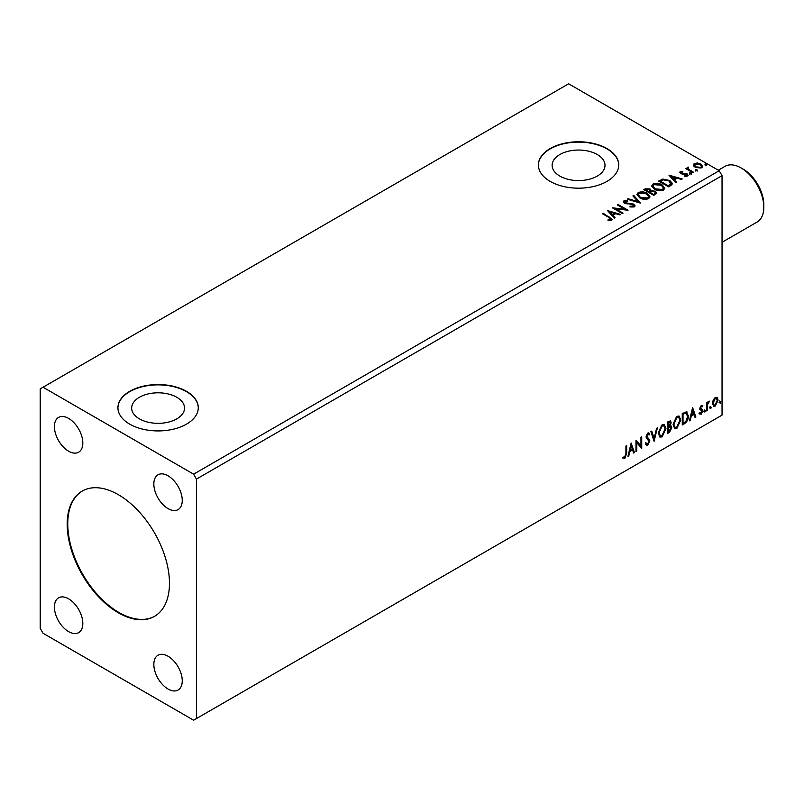 <?xml version="1.0" encoding="UTF-8"?>
<svg xmlns="http://www.w3.org/2000/svg" width="804" height="804" viewBox="0 0 804 804"><rect width="100%" height="100%" fill="white"/><g stroke="black" fill="none" stroke-linecap="round" stroke-linejoin="round"><path stroke-width="1.21" d="M118.329 494.671A72.32 41.758 -120 0 0 82.169 491.093A72.32 41.758 -120 0 0 71.084 549.042A72.32 41.758 -120 0 0 118.329 612.769A72.32 41.758 -120 0 0 154.489 616.356A72.32 41.758 -120 0 0 165.574 558.398A72.32 41.758 -120 0 0 118.329 494.671M82.45 490.932A72.32 41.758 -120 0 0 71.727 548.971A72.32 41.758 -120 0 0 118.891 612.447A72.32 41.758 -120 0 0 154.77 616.186M176.8 397.276A26.442 15.266 0 0 0 147.986 393.97A26.442 15.266 0 0 0 131.665 408.07A26.442 15.266 0 0 0 139.404 418.864A26.442 15.266 0 0 0 168.217 422.17A26.442 15.266 0 0 0 184.538 408.07A26.442 15.266 0 0 0 176.8 397.276M597.261 154.519A26.442 15.266 0 0 0 568.448 151.212A26.442 15.266 0 0 0 552.127 165.312A26.442 15.266 0 0 0 559.875 176.106A26.442 15.266 0 0 0 588.689 179.413A26.442 15.266 0 0 0 605 165.312A26.442 15.266 0 0 0 597.261 154.519M606.98 148.579A40.18 23.195 0 0 0 563.192 143.554A40.18 23.195 0 0 0 538.389 164.981A40.18 23.195 0 0 0 550.157 181.382A40.18 23.195 0 0 0 593.945 186.417A40.18 23.195 0 0 0 618.748 164.981A40.18 23.195 0 0 0 606.98 148.579M618.748 165.152A40.18 23.195 0 0 0 606.98 148.911A40.18 23.195 0 0 0 563.323 143.856A40.18 23.195 0 0 0 538.389 165.152M186.508 391.337A40.18 23.195 0 0 0 142.73 386.312A40.18 23.195 0 0 0 117.927 407.739A40.18 23.195 0 0 0 129.695 424.14A40.18 23.195 0 0 0 173.473 429.165A40.18 23.195 0 0 0 198.276 407.739A40.18 23.195 0 0 0 186.508 391.337M198.276 407.899A40.18 23.195 0 0 0 186.508 391.669A40.18 23.195 0 0 0 142.861 386.603A40.18 23.195 0 0 0 117.927 407.899M168.046 475.807A20.09 11.598 -120 0 0 157.996 474.812A20.09 11.598 -120 0 0 154.921 490.912A20.09 11.598 -120 0 0 168.046 508.61A20.09 11.598 -120 0 0 178.086 509.605A20.09 11.598 -120 0 0 181.171 493.515A20.09 11.598 -120 0 0 168.046 475.807M68.611 598.829A20.09 11.598 -120 0 0 58.561 597.834A20.09 11.598 -120 0 0 55.486 613.934A20.09 11.598 -120 0 0 68.611 631.632A20.09 11.598 -120 0 0 78.651 632.627A20.09 11.598 -120 0 0 81.737 616.527A20.09 11.598 -120 0 0 68.611 598.829M168.046 656.235A20.09 11.598 -120 0 0 157.996 655.24A20.09 11.598 -120 0 0 154.921 671.34A20.09 11.598 -120 0 0 168.046 689.038A20.09 11.598 -120 0 0 178.086 690.033A20.09 11.598 -120 0 0 181.171 673.943A20.09 11.598 -120 0 0 168.046 656.235M68.611 418.402A20.09 11.598 -120 0 0 58.561 417.407A20.09 11.598 -120 0 0 55.486 433.507A20.09 11.598 -120 0 0 68.611 451.205A20.09 11.598 -120 0 0 78.651 452.2A20.09 11.598 -120 0 0 81.737 436.1A20.09 11.598 -120 0 0 68.611 418.402M40.2 388.875L40.2 628.356L43.044 633.271L193.613 720.203L196.457 718.565L196.457 479.094L722.042 175.644L719.198 170.729L568.629 83.797L40.2 388.875M631.14 442.994L634.456 452.562L633.622 453.044L632.607 449.959L629.813 451.567L628.788 455.838L627.954 456.32L631.14 442.994M647.783 445.165L646.496 445.255L645.552 443.949L646.175 443.004L647.733 444.019L649.119 441.275L646.456 438.291L646.054 436.773L647.833 433.065L648.969 432.994L649.753 433.899L649.16 434.954L647.823 434.25L646.828 436.281L649.883 440.843L647.783 445.165L646.225 445.044M646.667 443.818L647.733 444.019M649.16 434.954L647.26 433.919L646.255 435.949L646.828 436.281M658.295 433.115L662.074 424.844L664.375 424.643L665.943 428.643L662.134 436.884L659.873 437.064L658.295 433.115M673.089 424.572L676.857 416.311L679.169 416.1L680.737 420.1L676.918 428.341L674.656 428.522L673.089 424.572M692.586 407.517L695.902 417.085L695.068 417.567L694.053 414.482L691.259 416.09L690.234 420.361L689.4 420.844L692.586 407.517M704.193 411.497L704.827 410.171L705.47 410.764L704.827 412.08L703.621 411.166M704.827 410.171L705.47 410.764L704.897 410.432L704.264 411.759M710.053 408.11L710.696 406.784L711.329 407.377L710.696 408.703L709.49 407.779M710.696 406.784L711.329 407.377L710.756 407.045L710.123 408.372M719.62 402.593L720.253 401.266L720.886 401.859L720.253 403.176L719.047 402.261M720.253 401.266L720.886 401.859L720.324 401.528L719.68 402.854M196.457 718.565L722.042 415.125L722.042 175.644M713.218 399.94L715.279 397.367L717.339 397.558L718.083 400.111L715.279 406.05L713.62 406.211L712.475 403.347L713.218 399.94M716.947 397.216L718.083 400.111M706.615 410.904L706.615 402.513L707.379 402.07L707.379 403.306L709.289 401.116L707.5 404.693L707.379 410.462L706.615 410.904M701.309 405.427L702.786 405.769L702.344 406.754L701.359 406.432L700.626 407.99L702.786 410.834L701.178 414.191L699.601 413.97L700.043 412.934L701.088 413.216L702.023 411.326L699.852 408.472L701.309 405.427M702.374 405.437L702.786 405.769L702.224 405.447L701.812 406.332M702.344 406.754L700.797 406.1L700.053 407.658L700.626 407.99M700.053 407.658L702.535 409.688L702.786 410.834M700.043 412.934L701.088 413.216M701.842 410.623L700.103 409.618M686.134 411.658L688.385 415.839C688.495 419.085 687.229 421.678 684.576 423.628L682.264 424.964L682.264 413.487L686.998 411.869M669.682 425.386L671.812 427.738L669.461 432.351L667.481 433.507L667.481 422.02L670.486 420.884L671.169 422.733L670.245 425.708L671.079 425.859M654.094 441.235L650.908 431.587L651.732 431.105L654.154 438.421L656.577 428.311L657.401 427.839L654.094 441.235M636.758 451.245L635.984 451.677L635.984 440.2L640.959 445.888L640.959 437.326L641.723 436.884L641.723 448.371L636.758 442.702L636.758 451.245L635.984 451.024M625.914 453.657L625.914 446.019L626.678 445.577L626.678 453.325L624.859 458.401L622.989 458.159L623.371 457.054L624.859 457.225L625.914 453.657M695.661 170.388L695.47 169.533L696.937 169.644L697.128 170.498L695.661 170.388L695.47 169.533L695.47 170.197L696.937 170.307L696.937 169.644L697.128 170.498M689.792 173.775L689.601 172.92L691.068 173.031L691.259 173.875L689.792 173.775L689.601 172.92L689.601 173.584L691.068 173.694L691.068 173.031L691.259 173.875M668.948 175.131L682.204 178.96L681.38 179.443L677.169 178.186L674.375 179.805L676.536 182.227L675.712 182.709L668.948 175.131M654.466 189.292L651.732 185.915L652.969 184.066C656.215 182.9 659.24 183.161 662.064 184.84L664.747 188.226L663.481 190.066C660.265 191.201 657.26 190.94 654.466 189.292M607.502 210.608L620.768 214.437L619.934 214.919L615.723 213.663L612.929 215.281L615.09 217.703L614.266 218.185L607.502 210.608M630.055 206.276L630.055 206.929L633.271 206.99L632.969 204.558L624.487 203.191L623.321 201.754L623.944 200.819L627.542 200.688L627.562 201.382L624.949 201.412L625.21 202.719L633.753 204.126L635.059 205.854L634.346 206.889L629.934 206.919L630.055 206.276L633.703 205.904M624.949 201.412L624.698 202.276M639.672 197.824L636.949 194.447L638.185 192.598C641.421 191.432 644.456 191.694 647.28 193.382L649.964 196.769L648.697 198.598C645.471 199.744 642.466 199.482 639.672 197.824M705.219 164.86L705.028 164.016L706.495 164.127L706.686 164.971L705.219 164.86L705.028 164.016L705.028 164.669L706.495 164.78L706.495 164.127L706.686 164.971M196.457 479.094L193.613 474.169L43.044 387.237M193.613 474.169L719.198 170.729M653.783 195.372L643.833 189.633L645.24 188.819L649.994 188.92L651.18 190.679L655.29 191.241L656.687 193L653.783 195.372M651.21 190.417L651.18 191.332L655.29 191.895L655.29 191.241M640.396 203.1L627.261 199.201L628.095 198.719L638.054 201.673L632.929 195.925L633.763 195.442L640.396 203.1M608.025 220.537L610.397 220.195L610.397 219.532L608.889 217.442L602.276 213.623L603.04 213.181L612.105 219.211L611.422 220.125L608.397 220.547L608.025 219.874L610.618 219.341M623.06 213.11L622.296 213.552L612.346 207.814L624.738 209.221L617.321 204.94L618.085 204.497L628.035 210.236L615.663 208.839L623.06 213.11M670.878 185.503L668.566 186.829L658.627 181.091L662.858 179.061L669.843 180.498L672.496 183.583L670.878 185.503M679.772 172.649L680.224 171.564L682.737 171.312L682.908 171.935L681.159 172.056L681.4 173.051L687.118 173.845L687.611 175.986L685.048 176.327L684.817 175.684L686.626 175.523L686.395 174.307L682.033 174.016L680.676 173.513L680.224 171.564L679.702 172.307M681.159 172.056L681.4 173.704L682.244 173.976L682.244 173.322M688.174 175.192L687.611 175.986M684.817 176.347L686.626 176.177L686.395 174.307M688.385 167.885L688.867 169.413L693.681 172.337L692.917 172.78L685.651 168.579L686.415 168.136L687.49 168.76L687.621 167.302L688.445 167.101L688.224 168.679M686.224 168.91L687.49 169.413L687.621 167.302L687.621 167.956L688.445 167.765L688.445 167.101M693.329 165.383L694.194 163.503L697.45 163.001L700.776 164.066L702.686 166.478L701.711 167.845L695.169 167.302L693.239 164.87M705.219 165.523L705.028 164.669M706.495 164.78L706.686 165.634M644.406 189.955L649.994 189.573L649.994 188.92M649.994 189.573L651.18 191.332M655.29 191.895L656.637 193.322M654.396 194.488L655.391 192.789L654.526 191.684L651.552 191.352L649.833 192.206L649.833 192.859L653.521 195L655.31 193.101M649.2 192.045L650.114 190.437L649.25 189.372L645.622 189.774L645.622 190.437L648.808 192.277L650.014 190.739M648.808 192.277L649.2 191.392M645.622 189.774L648.808 191.613M653.521 195L654.396 193.834M649.833 192.206L653.521 194.337M636.979 194.789L638.185 192.598M638.185 193.261C641.421 192.096 644.456 192.357 647.28 194.035L647.28 193.382M647.28 194.035L649.933 197.091M638.286 195.02L640.436 198.035L647.652 198.688L648.647 196.809M646.506 193.824L639.23 193.171L638.245 194.668L640.436 197.382L647.652 198.025L648.687 196.467L646.506 193.824M647.652 198.688L647.652 198.025M640.436 198.035L640.436 197.382M628.014 199.422L628.095 198.719M628.095 199.372L638.054 202.337L638.054 201.673M633.321 196.357L633.763 195.442M633.763 196.106L639.863 202.94M633.271 206.99L633.783 206.246M623.381 202.075L623.944 200.819M623.944 201.482L627.542 201.342L627.542 200.688M624.949 202.075L625.21 202.719M625.21 203.382L626.959 203.854L626.959 203.201M626.959 203.854L628.889 203.884L628.889 203.221M628.889 203.884L633.753 204.779L633.753 204.126M633.753 204.779L635.019 206.156M602.849 213.954L603.04 213.181M603.04 213.834L612.035 219.522M609.754 220.396L609.754 219.743M610.397 220.195L610.728 219.683M608.166 211.351L620.015 214.869M614.708 217.934L612.929 215.281M609.965 211.954L612.236 215.15L614.377 213.261L609.965 211.954L612.236 214.497L614.377 213.261M612.236 215.15L612.236 214.497M613.542 208.497L624.738 209.874L624.738 209.221M617.894 205.271L618.085 204.497M618.085 205.151L626.849 210.216M622.487 213.442L615.663 209.492L615.663 208.839M651.763 186.247L652.969 184.066M652.969 184.719C656.215 183.553 659.24 183.814 662.064 185.503L662.064 184.84M662.064 185.503L664.717 188.548M653.069 186.488L655.22 189.503L662.436 190.146L663.441 188.267M661.3 185.282L654.024 184.639L653.039 186.136L655.22 188.839L662.436 189.493L663.471 187.935L661.3 185.282M662.436 190.146L662.436 189.493M655.22 189.503L655.22 188.839M659.19 181.423L662.858 179.724L662.858 179.061M662.858 179.724L669.843 181.161L669.843 180.498M669.843 181.161L672.466 183.915M670.928 184.659L669.079 180.94L663.39 179.845L660.406 181.242L660.406 181.895L668.315 186.458L670.928 184.659L671.099 183.644M660.406 181.242L668.315 185.804L671.149 183.312L671.149 183.975M668.315 186.458L668.315 185.804M669.611 175.875L681.46 179.392M676.154 182.458L674.375 179.805M671.41 176.478L673.682 179.684L675.822 177.784L671.41 176.478L673.682 179.021L675.822 177.784M673.682 179.684L673.682 179.021M680.224 172.227L681.531 171.925M682.737 171.915L682.737 171.312M681.159 172.709L681.4 173.704L681.159 172.709M682.244 173.976L685.742 173.996L685.742 173.342M685.742 173.996L687.118 174.498L687.118 173.845M687.118 174.498L688.103 175.493M686.626 176.177L686.395 174.96L686.626 176.177M689.792 174.428L689.601 173.584M691.068 173.694L691.259 174.538M686.415 168.8L686.415 168.136M688.385 168.538L688.867 169.413M688.867 170.076L693.118 172.659M695.661 171.041L695.47 170.197M696.937 170.307L697.128 171.151M693.329 166.046L694.194 163.503M694.194 164.157L697.45 163.664L697.45 163.001M697.45 163.664L700.776 164.719L700.776 164.066M700.776 164.719L702.646 166.8M694.485 165.322L695.942 167.523L700.817 167.986L701.45 166.649M700.023 164.508L695.088 164.016L694.435 164.981L695.942 166.87L700.817 167.332L701.5 166.327L700.023 164.508M700.817 167.986L700.817 167.332M695.942 167.523L695.942 166.87M719.68 400.935L720.324 401.528M717.52 399.779L714.716 405.718L715.279 406.05M714.716 405.718L713.349 406.01M716.133 398.201L714.716 398.07L712.676 402.583L713.811 404.894M717.319 400.563L716.434 398.312L715.279 398.392L713.238 402.915L714.073 405.105L715.279 405.015L717.319 400.563M714.716 398.07L715.279 398.392M712.676 402.583L713.238 402.915M710.123 406.462L710.756 407.045M706.806 402.402L707.379 403.306M708.565 401.256L708.927 402.211M707.198 403.206L707.5 404.693M706.927 404.372L706.806 410.14L707.379 410.462M704.264 409.839L704.897 410.432M701.771 406.422L700.797 406.1L701.771 406.422M700.998 408.744L701.972 409.357M702.224 410.512L700.606 413.869L701.178 414.191M700.606 413.869L699.028 413.638M699.47 412.603L700.525 412.884M699.53 409.296L701.028 410.231M692.465 408.06L695.902 417.085M691.259 416.09L690.686 415.768L693.48 414.15L694.053 414.482M690.686 415.768L689.671 420.03L690.234 420.361M692.656 410.251L692.083 409.929L691.018 414.402L693.721 413.487L692.656 410.251L691.581 414.723M686.696 411.738L687.812 415.507C687.933 418.753 686.656 421.356 684.003 423.306L684.576 423.628M684.003 423.306L682.264 424.311M687.812 415.507L688.385 415.839M686.234 413.015L685.159 412.653L682.455 413.889L682.455 423.015L683.028 423.346L685.892 421.396L687.621 416.271L685.732 412.985L683.028 414.221L683.028 423.346M682.455 413.889L683.028 414.221M685.159 412.653L685.963 412.814M678.877 415.969L680.737 420.1M680.164 419.778L676.355 428.019L676.918 428.341M676.355 428.019L674.385 428.341M678.445 417.236L676.325 417.135L673.28 423.798L674.837 427.115M679.973 420.542L678.727 417.356L676.898 417.467L673.852 424.13L675.109 427.316L676.898 427.185L679.973 420.542M676.325 417.135L676.898 417.467M673.28 423.798L673.852 424.13M670.174 420.783L671.169 422.733M670.606 422.401L670.184 424.472M670.767 425.738L671.812 427.738M671.239 427.416L668.898 432.029L669.461 432.351M668.898 432.029L667.481 432.843M670.204 426.803L667.672 427.286L667.672 431.557L668.245 431.879L671.049 428.18L669.843 426.823L668.245 427.617L668.245 431.879M669.692 422.05L667.672 422.432L667.672 426.11L668.245 426.442L670.405 423.195L669.039 422.301L668.245 422.753L668.245 426.442M668.466 421.969L669.451 421.778M667.672 422.432L668.245 422.753M667.672 427.286L668.245 427.617M669.28 426.492L669.953 426.572M664.094 424.502L665.943 428.643M665.38 428.311L661.561 436.552L662.134 436.884M661.561 436.552L659.602 436.873M663.662 425.768L661.541 425.678L658.496 432.341L660.044 435.657M665.179 429.075L663.943 425.889L662.104 425.999L659.059 432.663L660.325 435.848L662.104 435.718L665.179 429.075M661.541 425.678L662.104 425.999M658.496 432.341L659.059 432.663M651.351 431.326L654.154 438.421M656.657 428.271L653.783 440.29M645.602 442.682L647.16 443.687M648.667 432.884L649.753 433.899M649.19 433.577L648.727 434.381M648.587 434.622L647.26 433.919L648.587 434.622M646.255 435.949L647.29 437.497M646.717 437.165L648.235 438.1M647.662 437.768L649.883 440.843M649.31 440.522L647.22 444.833M635.984 440.27L640.959 445.888M641.16 437.215L641.16 447.999M636.185 450.913L636.185 442.371L636.758 442.702M631.019 443.537L634.456 452.562M629.813 451.567L629.241 451.235L632.034 449.627L632.607 449.959M629.241 451.235L628.226 455.506L628.788 455.838M631.21 445.728L630.637 445.406L629.572 449.878L632.276 448.964L631.21 445.728L630.135 450.2M626.115 445.898L626.115 452.994L624.296 458.069L624.859 458.401M624.296 458.069L622.417 457.828M743.348 169.252L741.077 167.935L743.348 169.252A28.924 16.703 60 0 1 763.8 204.678L763.8 207.301A32.14 18.562 -120 0 0 741.077 167.935L741.077 167.935A32.14 18.562 -120 0 0 724.997 166.348L718.304 170.217M722.042 242.285L757.147 222.015A32.14 18.562 -120 0 0 763.8 207.301M645.24 189.473L645.24 188.819M609.754 217.713L609.754 217.06M660.134 180.88L660.134 180.227M669.139 185.985L669.139 185.332M683.762 173.965L683.762 173.312M691.239 171.584L691.239 170.92M706.806 407.316L707.379 407.648M682.958 413.598L683.531 413.929M668.064 427.065L668.626 427.386M626.115 452.994L626.678 453.325M650.114 190.437L650.114 191.091M655.391 192.789L655.391 193.442M648.687 196.467L648.687 197.131M638.245 194.668L638.245 195.322M663.471 187.935L663.471 188.588M653.039 186.136L653.039 186.789M680.918 172.408L680.918 173.071M686.958 175.061L686.958 175.714M701.5 166.327L701.5 166.981M694.435 164.981L694.435 165.634M716.434 398.312L715.861 397.99M714.073 405.105L713.5 404.774M701.992 406.442L701.42 406.11M701.048 408.864L700.485 408.532M700.374 413.236L699.812 412.904M701.641 410.452L701.068 410.13M678.727 417.356L678.154 417.025M675.109 427.316L674.546 426.984M663.943 425.889L663.37 425.567M660.325 435.848L659.752 435.527M648.516 434.2L647.944 433.869"/></g></svg>
